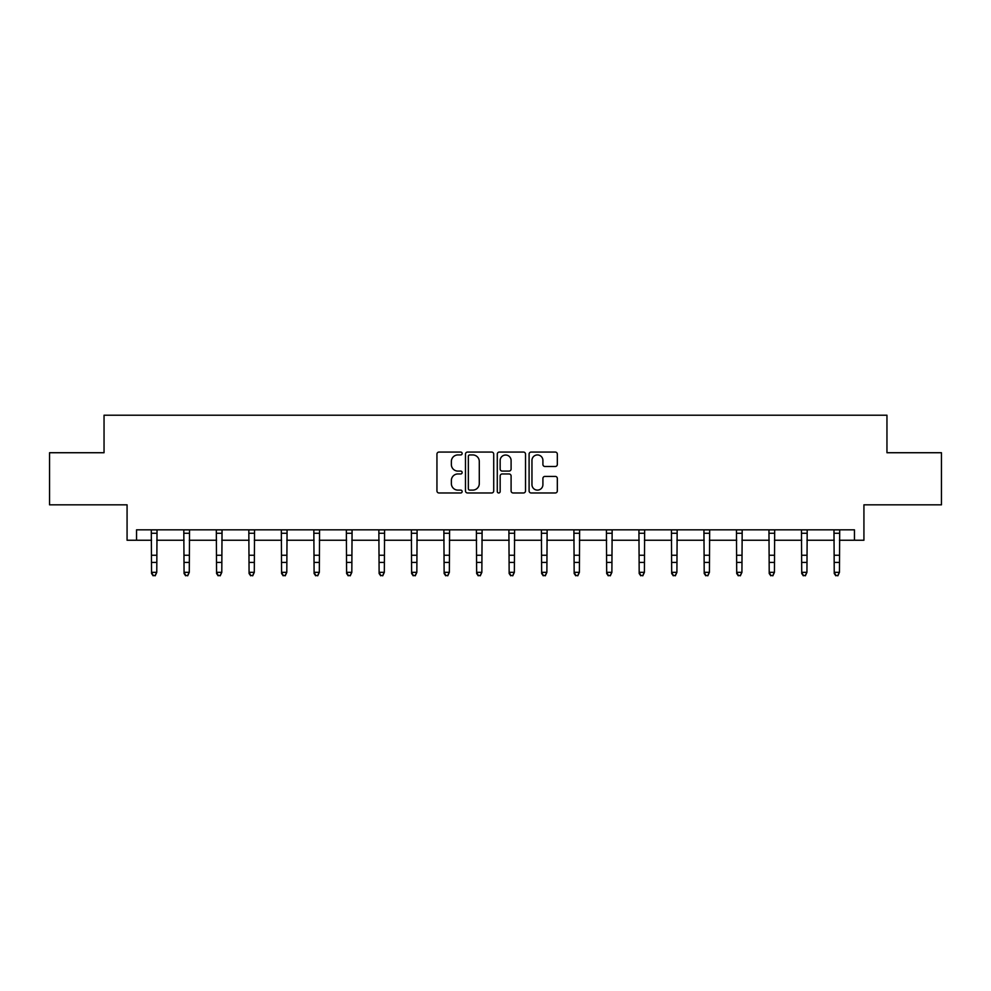<?xml version="1.0" encoding="UTF-8"?>
<svg xmlns="http://www.w3.org/2000/svg" width="991" height="991" viewBox="0 0 991 991"><rect width="100%" height="100%" fill="white"/><g stroke="black" fill="none" stroke-linecap="round" stroke-linejoin="round"><path stroke-width="1.49" d="M462.153 453.494A1.437 1.437 0 0 0 460.728 452.069L438.988 452.069A2.044 2.044 0 0 0 436.944 454.113L436.944 490.929A2.044 2.044 0 0 0 438.988 492.973L460.728 492.973A1.437 1.437 0 0 0 462.153 491.548A1.437 1.437 0 0 0 460.728 490.111L457.916 490.111A6.541 6.541 0 0 1 451.363 483.571L451.363 480.499A6.541 6.541 0 0 1 457.916 473.958L460.728 473.958A1.437 1.437 0 0 0 462.153 472.521A1.437 1.437 0 0 0 460.728 471.084L457.916 471.084A6.541 6.541 0 0 1 451.363 464.544L451.363 461.472A6.541 6.541 0 0 1 457.916 454.931L460.728 454.931A1.437 1.437 0 0 0 462.153 453.494M136.547 540.244L136.547 529.826L854.453 529.826L854.453 540.244L863.929 540.244L863.929 504.828L941.45 504.828L941.45 452.726L886.957 452.726L886.957 415.217L104.043 415.217L104.043 452.726L49.55 452.726L49.55 504.828L127.071 504.828L127.071 540.244L151.561 540.244M555.282 466.488A2.044 2.044 0 0 0 557.326 464.445L557.326 454.113A2.044 2.044 0 0 0 555.282 452.069L531.139 452.069A2.044 2.044 0 0 0 529.095 454.113L529.095 490.929A2.044 2.044 0 0 0 531.139 492.973L555.282 492.973A2.044 2.044 0 0 0 557.326 490.929L557.326 478.455A2.044 2.044 0 0 0 555.282 476.411L544.951 476.411A2.044 2.044 0 0 0 542.907 478.455L542.907 484.636A5.475 5.475 0 0 1 537.432 490.111A5.475 5.475 0 0 1 531.956 484.636L531.956 460.406A5.475 5.475 0 0 1 537.432 454.931A5.475 5.475 0 0 1 542.907 460.406L542.907 464.445A2.044 2.044 0 0 0 544.951 466.488L555.282 466.488M493.716 454.113A2.044 2.044 0 0 0 491.66 452.069L467.529 452.069A2.044 2.044 0 0 0 465.485 454.113L465.485 490.929A2.044 2.044 0 0 0 467.529 492.973L491.66 492.973A2.044 2.044 0 0 0 493.716 490.929L493.716 454.113M499.34 452.069L523.471 452.069A2.044 2.044 0 0 1 525.515 454.113L525.515 490.929A2.044 2.044 0 0 1 523.471 492.973L513.14 492.973A2.044 2.044 0 0 1 511.096 490.929L511.096 476.002A2.044 2.044 0 0 0 509.052 473.958L502.202 473.958A2.044 2.044 0 0 0 500.158 476.002L500.158 491.548A1.437 1.437 0 0 1 498.721 492.973A1.437 1.437 0 0 1 497.284 491.548L497.284 454.113A2.044 2.044 0 0 1 499.34 452.069M156.764 540.244L184.066 540.244M189.269 540.244L216.571 540.244M221.786 540.244L249.075 540.244M254.291 540.244L281.593 540.244M286.795 540.244L314.097 540.244M319.313 540.244L346.602 540.244M351.817 540.244L379.119 540.244M384.322 540.244L411.624 540.244M416.839 540.244L444.129 540.244M449.344 540.244L476.646 540.244M481.849 540.244L509.151 540.244M514.354 540.244L541.656 540.244M546.871 540.244L574.161 540.244M579.376 540.244L606.678 540.244M611.881 540.244L639.183 540.244M644.398 540.244L671.687 540.244M676.903 540.244L704.205 540.244M709.407 540.244L736.709 540.244M741.925 540.244L769.214 540.244M774.429 540.244L801.731 540.244M806.934 540.244L834.236 540.244M839.439 540.244L854.453 540.244M469.784 454.931A1.437 1.437 0 0 0 468.347 456.368L468.347 488.687A1.437 1.437 0 0 0 469.784 490.111L472.744 490.111A6.541 6.541 0 0 0 479.285 483.571L479.285 461.472A6.541 6.541 0 0 0 472.744 454.931L469.784 454.931M511.096 460.505A5.475 5.475 0 0 0 505.621 455.03A5.475 5.475 0 0 0 500.158 460.505L500.158 469.04A2.044 2.044 0 0 0 502.202 471.084L509.052 471.084A2.044 2.044 0 0 0 511.096 469.04L511.096 460.505M151.289 529.826L151.561 572.327L156.764 572.327L155.203 575.783L153.122 575.325L155.203 575.783M155.203 575.325L156.764 572.327L157.024 529.826M153.122 575.783L151.561 573.492L151.561 572.327L153.122 575.325M183.806 529.826L184.066 572.327L189.269 572.327L187.708 575.783L185.627 575.325L187.708 575.783M187.708 575.325L189.269 572.327L189.541 529.826M185.627 575.783L184.066 573.492L184.066 572.327L185.627 575.325M216.311 529.826L216.571 572.327L221.786 572.327L220.225 575.783L218.131 575.325L220.225 575.783M220.225 575.325L221.786 572.327L222.046 529.826M218.131 575.783L216.571 573.492L216.571 572.327L218.131 575.325M248.815 529.826L249.075 572.327L254.291 572.327L252.73 575.783L250.649 575.325L252.73 575.783M252.73 575.325L254.291 572.327L254.551 529.826M250.649 575.783L249.075 573.492L249.075 572.327L250.649 575.325M281.32 529.826L281.593 572.327L286.795 572.327L285.235 575.783L283.153 575.325L285.235 575.783M285.235 575.325L286.795 572.327L287.068 529.826M283.153 575.783L281.593 573.492L281.593 572.327L283.153 575.325M313.837 529.826L314.097 572.327L319.313 572.327L317.739 575.783L315.658 575.325L317.739 575.783M317.739 575.325L319.313 572.327L319.573 529.826M315.658 575.783L314.097 573.492L314.097 572.327L315.658 575.325M346.342 529.826L346.602 572.327L351.817 572.327L350.257 575.783L348.175 575.325L350.257 575.783M350.257 575.325L351.817 572.327L352.078 529.826M348.175 575.783L346.602 573.492L346.602 572.327L348.175 575.325M378.847 529.826L379.119 572.327L384.322 572.327L382.761 575.783L380.68 575.325L382.761 575.783M382.761 575.325L384.322 572.327L384.595 529.826M380.68 575.783L379.119 573.492L379.119 572.327L380.68 575.325M411.364 529.826L411.624 572.327L416.839 572.327L415.266 575.783L413.185 575.325L415.266 575.783M415.266 575.325L416.839 572.327L417.1 529.826M413.185 575.783L411.624 573.492L411.624 572.327L413.185 575.325M443.869 529.826L444.129 572.327L449.344 572.327L447.783 575.783L445.69 575.325L447.783 575.783M447.783 575.325L449.344 572.327L449.604 529.826M445.69 575.783L444.129 573.492L444.129 572.327L445.69 575.325M476.374 529.826L476.646 572.327L481.849 572.327L480.288 575.783L478.207 575.325L480.288 575.783M480.288 575.325L481.849 572.327L482.109 529.826M478.207 575.783L476.646 573.492L476.646 572.327L478.207 575.325M508.891 529.826L509.151 572.327L514.354 572.327L512.793 575.783L510.712 575.325L512.793 575.783M512.793 575.325L514.354 572.327L514.626 529.826M510.712 575.783L509.151 573.492L509.151 572.327L510.712 575.325M541.396 529.826L541.656 572.327L546.871 572.327L545.31 575.783L543.217 575.325L545.31 575.783M545.31 575.325L546.871 572.327L547.131 529.826M543.217 575.783L541.656 573.492L541.656 572.327L543.217 575.325M573.9 529.826L574.161 572.327L579.376 572.327L577.815 575.783L575.734 575.325L577.815 575.783M577.815 575.325L579.376 572.327L579.636 529.826M575.734 575.783L574.161 573.492L574.161 572.327L575.734 575.325M606.405 529.826L606.678 572.327L611.881 572.327L610.32 575.783L608.239 575.325L610.32 575.783M610.32 575.325L611.881 572.327L612.153 529.826M608.239 575.783L606.678 573.492L606.678 572.327L608.239 575.325M638.922 529.826L639.183 572.327L644.398 572.327L642.825 575.783L640.743 575.325L642.825 575.783M642.825 575.325L644.398 572.327L644.658 529.826M640.743 575.783L639.183 573.492L639.183 572.327L640.743 575.325M671.427 529.826L671.687 572.327L676.903 572.327L675.342 575.783L673.261 575.325L675.342 575.783M675.342 575.325L676.903 572.327L677.163 529.826M673.261 575.783L671.687 573.492L671.687 572.327L673.261 575.325M703.932 529.826L704.205 572.327L709.407 572.327L707.847 575.783L705.765 575.325L707.847 575.783M707.847 575.325L709.407 572.327L709.68 529.826M705.765 575.783L704.205 573.492L704.205 572.327L705.765 575.325M736.449 529.826L736.709 572.327L741.925 572.327L740.351 575.783L738.27 575.325L740.351 575.783M740.351 575.325L741.925 572.327L742.185 529.826M738.27 575.783L736.709 573.492L736.709 572.327L738.27 575.325M768.954 529.826L769.214 572.327L774.429 572.327L772.869 575.783L770.775 575.325L772.869 575.783M772.869 575.325L774.429 572.327L774.689 529.826M770.775 575.783L769.214 573.492L769.214 572.327L770.775 575.325M801.459 529.826L801.731 572.327L806.934 572.327L805.373 575.783L803.292 575.325L805.373 575.783M805.373 575.325L806.934 572.327L807.194 529.826M803.292 575.783L801.731 573.492L801.731 572.327L803.292 575.325M833.976 529.826L834.236 572.327L839.439 572.327L837.878 575.783L835.797 575.325L837.878 575.783M837.878 575.325L839.439 572.327L839.711 529.826M835.797 575.783L834.236 573.492L834.236 572.327L835.797 575.325M157.012 529.875L151.313 529.875M156.764 555.257L151.561 555.257M156.764 562.405L151.561 562.405M156.764 533.257L151.561 533.257M189.516 529.875L183.818 529.875M189.269 555.257L184.066 555.257M189.269 562.405L184.066 562.405M189.269 533.257L184.066 533.257M222.034 529.875L216.323 529.875M221.786 555.257L216.571 555.257M221.786 562.405L216.571 562.405M221.786 533.257L216.571 533.257M254.538 529.875L248.84 529.875M254.291 555.257L249.075 555.257M254.291 562.405L249.075 562.405M254.291 533.257L249.075 533.257M287.043 529.875L281.345 529.875M286.795 555.257L281.593 555.257M286.795 562.405L281.593 562.405M286.795 533.257L281.593 533.257M319.56 529.875L313.85 529.875M319.313 555.257L314.097 555.257M319.313 562.405L314.097 562.405M319.313 533.257L314.097 533.257M352.065 529.875L346.355 529.875M351.817 555.257L346.602 555.257M351.817 562.405L346.602 562.405M351.817 533.257L346.602 533.257M384.57 529.875L378.872 529.875M384.322 555.257L379.119 555.257M384.322 562.405L379.119 562.405M384.322 533.257L379.119 533.257M417.087 529.875L411.376 529.875M416.839 555.257L411.624 555.257M416.839 562.405L411.624 562.405M416.839 533.257L411.624 533.257M449.592 529.875L443.881 529.875M449.344 555.257L444.129 555.257M449.344 562.405L444.129 562.405M449.344 533.257L444.129 533.257M482.097 529.875L476.398 529.875M481.849 555.257L476.646 555.257M481.849 562.405L476.646 562.405M481.849 533.257L476.646 533.257M514.602 529.875L508.903 529.875M514.354 555.257L509.151 555.257M514.354 562.405L509.151 562.405M514.354 533.257L509.151 533.257M547.119 529.875L541.408 529.875M546.871 555.257L541.656 555.257M546.871 562.405L541.656 562.405M546.871 533.257L541.656 533.257M579.624 529.875L573.913 529.875M579.376 555.257L574.161 555.257M579.376 562.405L574.161 562.405M579.376 533.257L574.161 533.257M612.128 529.875L606.43 529.875M611.881 555.257L606.678 555.257M611.881 562.405L606.678 562.405M611.881 533.257L606.678 533.257M644.645 529.875L638.935 529.875M644.398 555.257L639.183 555.257M644.398 562.405L639.183 562.405M644.398 533.257L639.183 533.257M677.15 529.875L671.44 529.875M676.903 555.257L671.687 555.257M676.903 562.405L671.687 562.405M676.903 533.257L671.687 533.257M709.655 529.875L703.957 529.875M709.407 555.257L704.205 555.257M709.407 562.405L704.205 562.405M709.407 533.257L704.205 533.257M742.16 529.875L736.462 529.875M741.925 555.257L736.709 555.257M741.925 562.405L736.709 562.405M741.925 533.257L736.709 533.257M774.677 529.875L768.966 529.875M774.429 555.257L769.214 555.257M774.429 562.405L769.214 562.405M774.429 533.257L769.214 533.257M807.182 529.875L801.484 529.875M806.934 555.257L801.731 555.257M806.934 562.405L801.731 562.405M806.934 533.257L801.731 533.257M839.687 529.875L833.988 529.875M839.439 555.257L834.236 555.257M839.439 562.405L834.236 562.405M839.439 533.257L834.236 533.257"/></g></svg>
